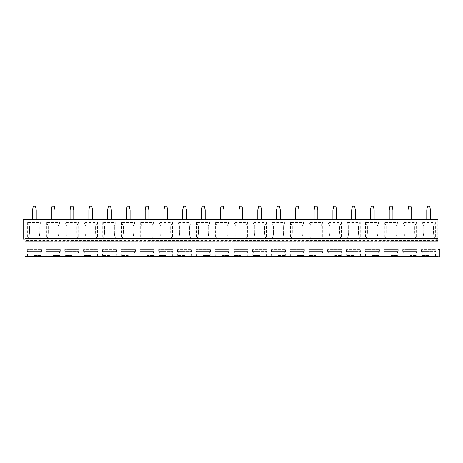 <?xml version="1.0" encoding="UTF-8"?>
<svg xmlns="http://www.w3.org/2000/svg" width="463" height="463" viewBox="0 0 463 463"><rect width="100%" height="100%" fill="white"/><g stroke="black" fill="none" stroke-linecap="round" stroke-linejoin="round"><path stroke-width="0.35" stroke-dasharray="2.31 1.74" d="M439.127 256.722L439.127 249.516L439.85 249.516L439.85 256.722L438.004 256.722L438.004 219.769L438.004 239.354L436.082 239.354L438.004 239.354L438.004 219.769L23.15 219.769L23.15 239.168L24.996 239.168L24.996 219.769L24.996 239.168M438.004 256.722L438.004 249.516L438.004 256.722L24.996 256.722L24.996 219.769M436.8 219.769L436.082 219.769L436.8 219.769L436.8 239.354L436.8 219.769M36.23 219.769L32.537 219.769L36.23 219.769L36.23 209.976L35.495 206.278L33.278 206.278L32.537 209.976L32.537 219.584L36.23 219.584M55.004 219.769L51.312 219.769L55.004 219.769L55.004 209.976L54.264 206.278L52.047 206.278L51.312 209.976L51.312 219.584L55.004 219.584M73.779 219.769L70.081 219.769L73.779 219.769L73.779 209.976L73.038 206.278L70.822 206.278L70.081 209.976L70.081 219.584L73.779 219.584M92.548 219.769L88.855 219.769L92.548 219.769L92.548 209.976L91.813 206.278L89.596 206.278L88.855 209.976L88.855 219.584L92.548 219.584M111.323 219.769L107.63 219.769L111.323 219.769L111.323 209.976L110.582 206.278L108.365 206.278L107.63 209.976L107.63 219.584L111.323 219.584M130.097 219.769L126.399 219.769L130.097 219.769L130.097 209.976L129.356 206.278L127.14 206.278L126.399 209.976L126.399 219.584L130.097 219.584M148.872 219.769L145.174 219.769L148.872 219.769L148.872 209.976L148.131 206.278L145.914 206.278L145.174 209.976L145.174 219.584L148.872 219.584M167.641 219.769L163.948 219.769L167.641 219.769L167.641 209.976L166.906 206.278L164.683 206.278L163.948 209.976L163.948 219.584L167.641 219.584M186.415 219.769L182.717 219.769L186.415 219.769L186.415 209.976L185.675 206.278L183.458 206.278L182.717 209.976L182.717 219.584L186.415 219.584M205.19 219.769L201.492 219.769L205.19 219.769L205.19 209.976L204.449 206.278L202.233 206.278L201.492 209.976L201.492 219.584L205.19 219.584M223.959 219.769L220.266 219.769L223.959 219.769L223.959 209.976L223.224 206.278L221.007 206.278L220.266 209.976L220.266 219.584L223.959 219.584M242.734 219.769L239.041 219.769L242.734 219.769L242.734 209.976L241.993 206.278L239.776 206.278L239.041 209.976L239.041 219.584L242.734 219.584M261.508 219.769L257.81 219.769L261.508 219.769L261.508 209.976L260.767 206.278L258.551 206.278L257.81 209.976L257.81 219.584L261.508 219.584M280.283 219.769L276.585 219.769L280.283 219.769L280.283 209.976L279.542 206.278L277.325 206.278L276.585 209.976L276.585 219.584L280.283 219.584M299.052 219.769L295.359 219.769L299.052 219.769L299.052 209.976L298.317 206.278L296.094 206.278L295.359 209.976L295.359 219.584L299.052 219.584M317.826 219.769L314.128 219.769L317.826 219.769L317.826 209.976L317.086 206.278L314.869 206.278L314.128 209.976L314.128 219.584L317.826 219.584M336.601 219.769L332.903 219.769L336.601 219.769L336.601 209.976L335.86 206.278L333.644 206.278L332.903 209.976L332.903 219.584L336.601 219.584M355.37 219.769L351.677 219.769L355.37 219.769L355.37 209.976L354.635 206.278L352.418 206.278L351.677 209.976L351.677 219.584L355.37 219.584M374.145 219.769L370.452 219.769L374.145 219.769L374.145 209.976L373.404 206.278L371.187 206.278L370.452 209.976L370.452 219.584L374.145 219.584M392.919 219.769L389.221 219.769L392.919 219.769L392.919 209.976L392.178 206.278L389.962 206.278L389.221 209.976L389.221 219.584L392.919 219.584M411.688 219.769L407.996 219.769L411.688 219.769L411.688 209.976L410.953 206.278L408.736 206.278L407.996 209.976L407.996 219.584L411.688 219.584M430.463 219.769L426.77 219.769L430.463 219.769L430.463 209.976L429.722 206.278L427.505 206.278L426.77 209.976L426.77 219.584L430.463 219.584M436.082 219.769L436.082 239.354L436.082 219.769M34.384 256.722L41.589 256.722L34.384 256.722M53.158 256.722L60.364 256.722L53.158 256.722M71.933 256.722L64.722 256.722L71.933 256.722M90.702 256.722L83.496 256.722L90.702 256.722M109.476 256.722L116.682 256.722L109.476 256.722M128.251 256.722L135.456 256.722L128.251 256.722M147.02 256.722L154.225 256.722L147.02 256.722M165.795 256.722L158.589 256.722L165.795 256.722M184.569 256.722L177.364 256.722L184.569 256.722M203.338 256.722L210.549 256.722L203.338 256.722M222.113 256.722L229.318 256.722L222.113 256.722M240.887 256.722L233.682 256.722L240.887 256.722M259.662 256.722L252.451 256.722L259.662 256.722M278.431 256.722L285.636 256.722L278.431 256.722M297.205 256.722L304.411 256.722L297.205 256.722M315.98 256.722L308.775 256.722L315.98 256.722M334.749 256.722L341.954 256.722L334.749 256.722M353.524 256.722L346.318 256.722L353.524 256.722M372.298 256.722L379.504 256.722L372.298 256.722M391.067 256.722L398.278 256.722L391.067 256.722M409.842 256.722L417.047 256.722L409.842 256.722M428.616 256.722L421.411 256.722L428.616 256.722M439.127 249.516L438.004 249.516M438.004 241.2L24.996 241.2L438.004 241.2M27.641 222.541L27.641 238.983L41.126 238.983L41.126 222.541L27.641 222.541L29.487 226.048L29.487 232.883L39.28 232.883L39.708 236.848L41.126 238.983M46.416 222.541L46.416 238.983L59.901 238.983L59.901 222.541L46.416 222.541L48.262 226.048L48.262 232.883L58.054 232.883L58.483 236.848L59.901 238.983M65.185 222.541L65.185 238.983L78.675 238.983L78.675 222.541L65.185 222.541L67.031 226.048L67.031 232.883L76.829 232.883L77.252 236.848L78.675 238.983M83.959 222.541L83.959 238.983L97.45 238.983L97.45 222.541L83.959 222.541L85.805 226.048L85.805 232.883L95.598 232.883L96.026 236.848L97.45 238.983M102.734 222.541L102.734 238.983L116.219 238.983L116.219 222.541L102.734 222.541L104.58 226.048L104.58 232.883L114.373 232.883L114.801 236.848L116.219 238.983M121.503 222.541L121.503 238.983L134.993 238.983L134.993 222.541L121.503 222.541L123.355 226.048L123.355 232.883L133.147 232.883L133.57 236.848L134.993 238.983M140.277 222.541L140.277 238.983L153.768 238.983L153.768 222.541L140.277 222.541L142.124 226.048L142.124 232.883L151.916 232.883L152.344 236.848L153.768 238.983M159.052 222.541L159.052 238.983L172.537 238.983L172.537 222.541L159.052 222.541L160.898 226.048L160.898 232.883L170.691 232.883L171.119 236.848L172.537 238.983M177.821 222.541L177.821 238.983L191.312 238.983L191.312 222.541L177.821 222.541L179.673 226.048L179.673 232.883L189.465 232.883L189.888 236.848L191.312 238.983M196.596 222.541L196.596 238.983L210.086 238.983L210.086 222.541L196.596 222.541L198.442 226.048L198.442 232.883L208.234 232.883L208.663 236.848L210.086 238.983M215.37 222.541L215.37 238.983L228.855 238.983L228.855 222.541L215.37 222.541L217.216 226.048L217.216 232.883L227.009 232.883L227.437 236.848L228.855 238.983M234.145 222.541L234.145 238.983L247.63 238.983L247.63 222.541L234.145 222.541L235.991 226.048L235.991 232.883L245.784 232.883L246.212 236.848L247.63 238.983M252.914 222.541L252.914 238.983L266.404 238.983L266.404 222.541L252.914 222.541L254.766 226.048L254.766 232.883L264.558 232.883L264.981 236.848L266.404 238.983M271.688 222.541L271.688 238.983L285.179 238.983L285.179 222.541L271.688 222.541L273.535 226.048L273.535 232.883L283.327 232.883L283.755 236.848L285.179 238.983M290.463 222.541L290.463 238.983L303.948 238.983L303.948 222.541L290.463 222.541L292.309 226.048L292.309 232.883L302.102 232.883L302.53 236.848L303.948 238.983M309.232 222.541L309.232 238.983L322.723 238.983L322.723 222.541L309.232 222.541L311.084 226.048L311.084 232.883L320.876 232.883L321.299 236.848L322.723 238.983M328.007 222.541L328.007 238.983L341.497 238.983L341.497 222.541L328.007 222.541L329.853 226.048L329.853 232.883L339.645 232.883L340.074 236.848L341.497 238.983M346.781 222.541L346.781 238.983L360.266 238.983L360.266 222.541L346.781 222.541L348.627 226.048L348.627 232.883L358.42 232.883L358.848 236.848L360.266 238.983M365.55 222.541L365.55 238.983L379.041 238.983L379.041 222.541L365.55 222.541L367.402 226.048L367.402 232.883L377.195 232.883L377.617 236.848L379.041 238.983M384.325 222.541L384.325 238.983L397.815 238.983L397.815 222.541L384.325 222.541L386.171 226.048L386.171 232.883L395.969 232.883L396.392 236.848L397.815 238.983M403.099 222.541L403.099 238.983L416.584 238.983L416.584 222.541L403.099 222.541L404.946 226.048L404.946 232.883L414.738 232.883L415.166 236.848L416.584 238.983M421.874 222.541L421.874 238.983L435.359 238.983L435.359 222.541L421.874 222.541L423.72 226.048L423.72 232.883L433.513 232.883L433.941 236.848L435.359 238.983M27.641 238.983L29.059 236.848L29.487 232.883L39.28 232.883L39.28 226.048L39.28 232.883M41.126 222.541L39.28 226.048L29.487 226.048L29.487 232.883M29.059 236.848L39.708 236.848M29.487 226.048L39.28 226.048M46.416 238.983L47.834 236.848L48.262 232.883L58.054 232.883L58.054 226.048L58.054 232.883M58.054 226.048L48.262 226.048L58.054 226.048L59.901 222.541M48.262 226.048L48.262 232.883M47.834 236.848L58.483 236.848M65.185 238.983L66.608 236.848L67.031 232.883L76.829 232.883L76.829 226.048L76.829 232.883M76.829 226.048L67.031 226.048L76.829 226.048L78.675 222.541M67.031 226.048L67.031 232.883M66.608 236.848L77.252 236.848M83.959 238.983L85.383 236.848L85.805 232.883L95.598 232.883L95.598 226.048L95.598 232.883M95.598 226.048L85.805 226.048L95.598 226.048L97.45 222.541M85.805 226.048L85.805 232.883M85.383 236.848L96.026 236.848M102.734 238.983L104.152 236.848L104.58 232.883L114.373 232.883L114.373 226.048L114.373 232.883M114.373 226.048L104.58 226.048L114.373 226.048L116.219 222.541M104.58 226.048L104.58 232.883M104.152 236.848L114.801 236.848M121.503 238.983L122.927 236.848L123.355 232.883L133.147 232.883L133.147 226.048L133.147 232.883M133.147 226.048L123.355 226.048L133.147 226.048L134.993 222.541M123.355 226.048L123.355 232.883M122.927 236.848L133.57 236.848M140.277 238.983L141.701 236.848L142.124 232.883L151.916 232.883L151.916 226.048L151.916 232.883M151.916 226.048L142.124 226.048L151.916 226.048L153.768 222.541M142.124 226.048L142.124 232.883M141.701 236.848L152.344 236.848M159.052 238.983L160.47 236.848L160.898 232.883L170.691 232.883L170.691 226.048L170.691 232.883M170.691 226.048L160.898 226.048L170.691 226.048L172.537 222.541M160.898 226.048L160.898 232.883M160.47 236.848L171.119 236.848M177.821 238.983L179.245 236.848L179.673 232.883L189.465 232.883L189.465 226.048L189.465 232.883M189.465 226.048L179.673 226.048L189.465 226.048L191.312 222.541M179.673 226.048L179.673 232.883M179.245 236.848L189.888 236.848M196.596 238.983L198.019 236.848L198.442 232.883L208.234 232.883L208.234 226.048L208.234 232.883M208.234 226.048L198.442 226.048L208.234 226.048L210.086 222.541M198.442 226.048L198.442 232.883M198.019 236.848L208.663 236.848M215.37 238.983L216.788 236.848L217.216 232.883L227.009 232.883L227.009 226.048L227.009 232.883M227.009 226.048L217.216 226.048L227.009 226.048L228.855 222.541M217.216 226.048L217.216 232.883M216.788 236.848L227.437 236.848M234.145 238.983L235.563 236.848L235.991 232.883L245.784 232.883L245.784 226.048L245.784 232.883M245.784 226.048L235.991 226.048L245.784 226.048L247.63 222.541M235.991 226.048L235.991 232.883M235.563 236.848L246.212 236.848M252.914 238.983L254.337 236.848L254.766 232.883L264.558 232.883L264.558 226.048L264.558 232.883M264.558 226.048L254.766 226.048L264.558 226.048L266.404 222.541M254.766 226.048L254.766 232.883M254.337 236.848L264.981 236.848M271.688 238.983L273.112 236.848L273.535 232.883L283.327 232.883L283.327 226.048L283.327 232.883M283.327 226.048L273.535 226.048L283.327 226.048L285.179 222.541M273.535 226.048L273.535 232.883M273.112 236.848L283.755 236.848M290.463 238.983L291.881 236.848L292.309 232.883L302.102 232.883L302.102 226.048L302.102 232.883M302.102 226.048L292.309 226.048L302.102 226.048L303.948 222.541M292.309 226.048L292.309 232.883M291.881 236.848L302.53 236.848M309.232 238.983L310.656 236.848L311.084 232.883L320.876 232.883L320.876 226.048L320.876 232.883M320.876 226.048L311.084 226.048L320.876 226.048L322.723 222.541M311.084 226.048L311.084 232.883M310.656 236.848L321.299 236.848M328.007 238.983L329.43 236.848L329.853 232.883L339.645 232.883L339.645 226.048L339.645 232.883M339.645 226.048L329.853 226.048L339.645 226.048L341.497 222.541M329.853 226.048L329.853 232.883M329.43 236.848L340.074 236.848M346.781 238.983L348.199 236.848L348.627 232.883L358.42 232.883L358.42 226.048L358.42 232.883M358.42 226.048L348.627 226.048L358.42 226.048L360.266 222.541M348.627 226.048L348.627 232.883M348.199 236.848L358.848 236.848M365.55 238.983L366.974 236.848L367.402 232.883L377.195 232.883L377.195 226.048L377.195 232.883M377.195 226.048L367.402 226.048L377.195 226.048L379.041 222.541M367.402 226.048L367.402 232.883M366.974 236.848L377.617 236.848M384.325 238.983L385.748 236.848L386.171 232.883L395.969 232.883L395.969 226.048L395.969 232.883M395.969 226.048L386.171 226.048L395.969 226.048L397.815 222.541M386.171 226.048L386.171 232.883M385.748 236.848L396.392 236.848M403.099 238.983L404.517 236.848L404.946 232.883L414.738 232.883L414.738 226.048L414.738 232.883M414.738 226.048L404.946 226.048L414.738 226.048L416.584 222.541M404.946 226.048L404.946 232.883M404.517 236.848L415.166 236.848M421.874 238.983L423.292 236.848L423.72 232.883L433.513 232.883L433.513 226.048L433.513 232.883M433.513 226.048L423.72 226.048L433.513 226.048L435.359 222.541M423.72 226.048L423.72 232.883M423.292 236.848L433.941 236.848M34.384 256.352L41.589 256.352L34.384 256.352M34.384 255.981L41.219 255.981L34.384 255.981M34.384 255.426L41.219 255.426L34.384 255.426M34.384 254.048L41.589 254.048L34.384 254.048M34.384 251.276L27.329 251.276L27.178 249.702L41.438 249.702L27.329 249.702L27.329 251.276L34.384 251.276M27.329 251.276L41.248 251.276L27.329 251.276M41.248 251.276L41.248 252.103L40.298 253.024L28.469 253.024L27.52 252.103L28.469 253.024L40.298 253.024L28.469 253.024L40.298 253.024L41.248 252.103L27.52 252.103L41.248 252.103L41.248 251.276M27.52 251.276L27.52 252.103L27.52 251.276M41.438 251.276L41.589 249.702L41.438 251.276M53.158 256.352L60.364 256.352L53.158 256.352M53.158 255.981L59.993 255.981L53.158 255.981M53.158 255.426L59.993 255.426L53.158 255.426M53.158 254.048L60.364 254.048L53.158 254.048M53.158 251.276L46.103 251.276L45.953 249.702L60.207 249.702L46.103 249.702L46.103 251.276L53.158 251.276M46.103 251.276L60.022 251.276L46.103 251.276M60.022 251.276L60.022 252.103L59.073 253.024L47.243 253.024L46.294 252.103L47.243 253.024L59.073 253.024L47.243 253.024L59.073 253.024L60.022 252.103L46.294 252.103L60.022 252.103L60.022 251.276M60.207 251.276L60.364 249.702L60.207 251.276M46.294 251.276L46.294 252.103L46.294 251.276M71.933 256.352L64.722 256.352L71.933 256.352M71.933 255.981L65.092 255.981L71.933 255.981M71.933 255.426L65.092 255.426L71.933 255.426M71.933 254.048L64.722 254.048L71.933 254.048M71.933 251.276L64.878 251.276L64.722 249.702L78.982 249.702L64.878 249.702L64.878 251.276L71.933 251.276M64.878 251.276L78.791 251.276L64.878 251.276M78.791 251.276L78.791 252.103L77.848 253.024L66.018 253.024L65.069 252.103L66.018 253.024L77.848 253.024L66.018 253.024L77.848 253.024L78.791 252.103L65.069 252.103L78.791 252.103L78.791 251.276M78.982 251.276L79.138 249.702L78.982 251.276M65.069 251.276L65.069 252.103L65.069 251.276M90.702 256.352L83.496 256.352L90.702 256.352M90.702 255.981L97.537 255.981L90.702 255.981M90.702 255.426L83.867 255.426L90.702 255.426M90.702 254.048L97.907 254.048L90.702 254.048M90.702 251.276L83.653 251.276L83.496 249.702L97.757 249.702L83.653 249.702L83.653 251.276L97.757 251.276L90.702 251.276M83.653 251.276L97.566 251.276L83.653 251.276M97.566 251.276L97.566 252.103L96.617 253.024L84.787 253.024L83.838 252.103L84.787 253.024L96.617 253.024L84.787 253.024L96.617 253.024L97.566 252.103L83.838 252.103L97.566 252.103L97.566 251.276M97.757 251.276L97.907 249.702L97.757 251.276M83.838 251.276L83.838 252.103L83.838 251.276M109.476 256.352L116.682 256.352L109.476 256.352M109.476 255.981L116.311 255.981L109.476 255.981M109.476 255.426L102.641 255.426L109.476 255.426M109.476 254.048L116.682 254.048L109.476 254.048M109.476 251.276L102.421 251.276L102.271 249.702L116.531 249.702L102.421 249.702L102.421 251.276L109.476 251.276M102.421 251.276L116.34 251.276L102.421 251.276M116.34 251.276L116.34 252.103L115.391 253.024L103.562 253.024L102.612 252.103L103.562 253.024L115.391 253.024L103.562 253.024L115.391 253.024L116.34 252.103L102.612 252.103L116.34 252.103L116.34 251.276M116.531 251.276L116.682 249.702L116.531 251.276M102.612 251.276L102.612 252.103L102.612 251.276M128.251 256.352L135.456 256.352L128.251 256.352M128.251 255.981L121.41 255.981L128.251 255.981M128.251 255.426L121.41 255.426L128.251 255.426M128.251 254.048L135.456 254.048L128.251 254.048M128.251 251.276L121.196 251.276L121.046 249.702L135.3 249.702L121.196 249.702L121.196 251.276L128.251 251.276M121.196 251.276L135.109 251.276L121.196 251.276M135.109 251.276L135.109 252.103L134.166 253.024L122.336 253.024L121.387 252.103L122.336 253.024L134.166 253.024L122.336 253.024L134.166 253.024L135.109 252.103L121.387 252.103L135.109 252.103L135.109 251.276M135.3 251.276L135.456 249.702L135.3 251.276M121.387 251.276L121.387 252.103L121.387 251.276M147.02 256.352L154.225 256.352L147.02 256.352M147.02 255.981L153.861 255.981L147.02 255.981M147.02 255.426L153.861 255.426L147.02 255.426M147.02 254.048L154.225 254.048L147.02 254.048M147.02 251.276L139.971 251.276L139.814 249.702L154.075 249.702L139.971 249.702L139.971 251.276L154.075 251.276L147.02 251.276M139.971 251.276L153.884 251.276L139.971 251.276M153.884 251.276L153.884 252.103L152.935 253.024L141.105 253.024L140.156 252.103L141.105 253.024L152.935 253.024L141.105 253.024L152.935 253.024L153.884 252.103L140.156 252.103L153.884 252.103L153.884 251.276M154.075 251.276L154.225 249.702L154.075 251.276M140.156 251.276L140.156 252.103L140.156 251.276M165.795 256.352L158.589 256.352L165.795 256.352M165.795 255.981L158.959 255.981L165.795 255.981M165.795 255.426L158.959 255.426L165.795 255.426M165.795 254.048L158.589 254.048L165.795 254.048M165.795 251.276L158.74 251.276L158.589 249.702L172.849 249.702L158.74 249.702L158.74 251.276L165.795 251.276M158.74 251.276L172.658 251.276L158.74 251.276M172.658 251.276L172.658 252.103L171.709 253.024L159.88 253.024L158.931 252.103L159.88 253.024L171.709 253.024L159.88 253.024L171.709 253.024L172.658 252.103L158.931 252.103L172.658 252.103L172.658 251.276M172.849 251.276L173 249.702L172.849 251.276M158.931 251.276L158.931 252.103L158.931 251.276M184.569 256.352L177.364 256.352L184.569 256.352M184.569 255.981L177.728 255.981L184.569 255.981M184.569 255.426L177.728 255.426L184.569 255.426M184.569 254.048L177.364 254.048L184.569 254.048M184.569 251.276L177.514 251.276L177.364 249.702L191.618 249.702L177.514 249.702L177.514 251.276L184.569 251.276M177.514 251.276L191.433 251.276L177.514 251.276M191.433 251.276L191.433 252.103L190.484 253.024L178.654 253.024L177.705 252.103L178.654 253.024L190.484 253.024L178.654 253.024L190.484 253.024L191.433 252.103L177.705 252.103L191.433 252.103L191.433 251.276M191.618 251.276L191.775 249.702L191.618 251.276M177.705 251.276L177.705 252.103L177.705 251.276M203.338 256.352L210.549 256.352L203.338 256.352M203.338 255.981L210.179 255.981L203.338 255.981M203.338 255.426L210.179 255.426L203.338 255.426M203.338 254.048L210.549 254.048L203.338 254.048M203.338 251.276L196.289 251.276L196.133 249.702L210.393 249.702L196.289 249.702L196.289 251.276L210.393 251.276L203.338 251.276M196.289 251.276L210.202 251.276L196.289 251.276M210.202 251.276L210.202 252.103L209.253 253.024L197.423 253.024L196.48 252.103L197.423 253.024L209.253 253.024L197.423 253.024L209.253 253.024L210.202 252.103L196.48 252.103L210.202 252.103L210.202 251.276M210.393 251.276L210.549 249.702L210.393 251.276M196.48 251.276L196.48 252.103L196.48 251.276M222.113 256.352L229.318 256.352L222.113 256.352M222.113 255.981L228.948 255.981L222.113 255.981M222.113 255.426L228.948 255.426L222.113 255.426M222.113 254.048L229.318 254.048L222.113 254.048M222.113 251.276L215.064 251.276L214.907 249.702L229.168 249.702L215.064 249.702L215.064 251.276L229.168 251.276L222.113 251.276M215.064 251.276L228.977 251.276L215.064 251.276M228.977 251.276L228.977 252.103L228.028 253.024L216.198 253.024L215.249 252.103L216.198 253.024L228.028 253.024L216.198 253.024L228.028 253.024L228.977 252.103L215.249 252.103L228.977 252.103L228.977 251.276M229.168 251.276L229.318 249.702L229.168 251.276M215.249 251.276L215.249 252.103L215.249 251.276M240.887 256.352L233.682 256.352L240.887 256.352M240.887 255.981L234.052 255.981L240.887 255.981M240.887 255.426L234.052 255.426L240.887 255.426M240.887 254.048L233.682 254.048L240.887 254.048M240.887 251.276L233.832 251.276L233.682 249.702L247.936 249.702L233.832 249.702L233.832 251.276L240.887 251.276M233.832 251.276L247.751 251.276L233.832 251.276M247.751 251.276L247.751 252.103L246.802 253.024L234.972 253.024L234.023 252.103L234.972 253.024L246.802 253.024L234.972 253.024L246.802 253.024L247.751 252.103L234.023 252.103L247.751 252.103L247.751 251.276M247.936 251.276L248.093 249.702L247.936 251.276M234.023 251.276L234.023 252.103L234.023 251.276M259.662 256.352L252.451 256.352L259.662 256.352M259.662 255.981L252.821 255.981L259.662 255.981M259.662 255.426L252.821 255.426L259.662 255.426M259.662 254.048L252.451 254.048L259.662 254.048M259.662 251.276L252.607 251.276L252.451 249.702L266.711 249.702L252.607 249.702L252.607 251.276L259.662 251.276M252.607 251.276L266.52 251.276L252.607 251.276M266.52 251.276L266.52 252.103L265.577 253.024L253.747 253.024L252.798 252.103L253.747 253.024L265.577 253.024L253.747 253.024L265.577 253.024L266.52 252.103L252.798 252.103L266.52 252.103L266.52 251.276M266.711 251.276L266.867 249.702L266.711 251.276M252.798 251.276L252.798 252.103L252.798 251.276M278.431 256.352L285.636 256.352L278.431 256.352M278.431 255.981L285.272 255.981L278.431 255.981M278.431 255.426L285.272 255.426L278.431 255.426M278.431 254.048L285.636 254.048L278.431 254.048M278.431 251.276L271.382 251.276L271.225 249.702L285.486 249.702L271.382 249.702L271.382 251.276L285.486 251.276L278.431 251.276M271.382 251.276L285.295 251.276L271.382 251.276M285.295 251.276L285.295 252.103L284.346 253.024L272.516 253.024L271.567 252.103L272.516 253.024L284.346 253.024L272.516 253.024L284.346 253.024L285.295 252.103L271.567 252.103L285.295 252.103L285.295 251.276M285.486 251.276L285.636 249.702L285.486 251.276M271.567 251.276L271.567 252.103L271.567 251.276M297.205 256.352L304.411 256.352L297.205 256.352M297.205 255.981L304.041 255.981L297.205 255.981M297.205 255.426L304.041 255.426L297.205 255.426M297.205 254.048L304.411 254.048L297.205 254.048M297.205 251.276L290.151 251.276L290 249.702L304.26 249.702L290.151 249.702L290.151 251.276L304.26 251.276L297.205 251.276M290.151 251.276L304.069 251.276L290.151 251.276M304.069 251.276L304.069 252.103L303.12 253.024L291.291 253.024L290.342 252.103L291.291 253.024L303.12 253.024L291.291 253.024L303.12 253.024L304.069 252.103L290.342 252.103L304.069 252.103L304.069 251.276M304.26 251.276L304.411 249.702L304.26 251.276M290.342 251.276L290.342 252.103L290.342 251.276M315.98 256.352L308.775 256.352L315.98 256.352M315.98 255.981L309.139 255.981L315.98 255.981M315.98 255.426L309.139 255.426L315.98 255.426M315.98 254.048L308.775 254.048L315.98 254.048M315.98 251.276L308.925 251.276L308.775 249.702L323.029 249.702L308.925 249.702L308.925 251.276L315.98 251.276M308.925 251.276L322.844 251.276L308.925 251.276M322.844 251.276L322.844 252.103L321.895 253.024L310.065 253.024L309.116 252.103L310.065 253.024L321.895 253.024L310.065 253.024L321.895 253.024L322.844 252.103L309.116 252.103L322.844 252.103L322.844 251.276M323.029 251.276L323.186 249.702L323.029 251.276M309.116 251.276L309.116 252.103L309.116 251.276M334.749 256.352L341.954 256.352L334.749 256.352M334.749 255.981L341.59 255.981L334.749 255.981M334.749 255.426L341.59 255.426L334.749 255.426M334.749 254.048L341.954 254.048L334.749 254.048M334.749 251.276L327.7 251.276L327.544 249.702L341.804 249.702L327.7 249.702L327.7 251.276L341.804 251.276L334.749 251.276M327.7 251.276L341.613 251.276L327.7 251.276M341.613 251.276L341.613 252.103L340.664 253.024L328.834 253.024L327.891 252.103L328.834 253.024L340.664 253.024L328.834 253.024L340.664 253.024L341.613 252.103L327.891 252.103L341.613 252.103L341.613 251.276M341.804 251.276L341.954 249.702L341.804 251.276M327.891 251.276L327.891 252.103L327.891 251.276M353.524 256.352L346.318 256.352L353.524 256.352M353.524 255.981L346.689 255.981L353.524 255.981M353.524 255.426L346.689 255.426L353.524 255.426M353.524 254.048L346.318 254.048L353.524 254.048M353.524 251.276L346.469 251.276L346.318 249.702L360.579 249.702L346.469 249.702L346.469 251.276L353.524 251.276M346.469 251.276L360.388 251.276L346.469 251.276M360.388 251.276L360.388 252.103L359.438 253.024L347.609 253.024L346.66 252.103L347.609 253.024L359.438 253.024L347.609 253.024L359.438 253.024L360.388 252.103L346.66 252.103L360.388 252.103L360.388 251.276M360.579 251.276L360.729 249.702L360.579 251.276M346.66 251.276L346.66 252.103L346.66 251.276M372.298 256.352L379.504 256.352L372.298 256.352M372.298 255.981L379.133 255.981L372.298 255.981M372.298 255.426L379.133 255.426L372.298 255.426M372.298 254.048L379.504 254.048L372.298 254.048M372.298 251.276L365.243 251.276L365.093 249.702L379.347 249.702L365.243 249.702L365.243 251.276L372.298 251.276M365.243 251.276L379.162 251.276L365.243 251.276M379.162 251.276L379.162 252.103L378.213 253.024L366.383 253.024L365.434 252.103L366.383 253.024L378.213 253.024L366.383 253.024L378.213 253.024L379.162 252.103L365.434 252.103L379.162 252.103L379.162 251.276M379.347 251.276L379.504 249.702L379.347 251.276M365.434 251.276L365.434 252.103L365.434 251.276M391.067 256.352L398.278 256.352L391.067 256.352M391.067 255.981L397.908 255.981L391.067 255.981M391.067 255.426L397.908 255.426L391.067 255.426M391.067 254.048L398.278 254.048L391.067 254.048M391.067 251.276L384.018 251.276L383.862 249.702L398.122 249.702L384.018 249.702L384.018 251.276L398.122 251.276L391.067 251.276M384.018 251.276L397.931 251.276L384.018 251.276M397.931 251.276L397.931 252.103L396.982 253.024L385.152 253.024L384.209 252.103L385.152 253.024L396.982 253.024L385.152 253.024L396.982 253.024L397.931 252.103L384.209 252.103L397.931 252.103L397.931 251.276M398.122 251.276L398.278 249.702L398.122 251.276M384.209 251.276L384.209 252.103L384.209 251.276M409.842 256.352L417.047 256.352L409.842 256.352M409.842 255.981L416.677 255.981L409.842 255.981M409.842 255.426L416.677 255.426L409.842 255.426M409.842 254.048L417.047 254.048L409.842 254.048M409.842 251.276L402.793 251.276L402.636 249.702L416.897 249.702L402.793 249.702L402.793 251.276L416.897 251.276L409.842 251.276M402.793 251.276L416.706 251.276L402.793 251.276M416.706 251.276L416.706 252.103L415.757 253.024L403.927 253.024L402.978 252.103L403.927 253.024L415.757 253.024L403.927 253.024L415.757 253.024L416.706 252.103L402.978 252.103L416.706 252.103L416.706 251.276M416.897 251.276L417.047 249.702L416.897 251.276M402.978 251.276L402.978 252.103L402.978 251.276M428.616 256.352L421.411 256.352L428.616 256.352M428.616 255.981L421.781 255.981L428.616 255.981M428.616 255.426L421.781 255.426L428.616 255.426M428.616 254.048L421.411 254.048L428.616 254.048M428.616 251.276L421.561 251.276L421.411 249.702L435.671 249.702L421.561 249.702L421.561 251.276L428.616 251.276M421.561 251.276L435.48 251.276L421.561 251.276M435.48 251.276L435.48 252.103L434.531 253.024L422.702 253.024L421.752 252.103L422.702 253.024L434.531 253.024L422.702 253.024L434.531 253.024L435.48 252.103L421.752 252.103L435.48 252.103L435.48 251.276M435.671 251.276L435.822 249.702L435.671 251.276M421.752 251.276L421.752 252.103L421.752 251.276M437.28 219.769L437.28 239.354L437.28 219.769M438.004 256.132L24.996 256.132M438.004 240.459L24.996 240.459M23.873 219.769L23.873 239.168M27.178 249.702L27.549 255.426L27.178 256.722M41.589 249.702L41.219 255.426L41.589 256.722M45.953 249.702L46.323 255.426L45.953 256.722M60.364 249.702L59.993 255.426L60.364 256.722M64.722 249.702L65.092 255.426L64.722 256.722M79.138 249.702L78.768 255.426L79.138 256.722M83.496 249.702L83.867 255.426L83.496 256.722M97.907 249.702L97.537 255.426L97.907 256.722M102.271 249.702L102.641 255.426L102.271 256.722M116.682 249.702L116.311 255.426L116.682 256.722M121.046 249.702L121.41 255.426L121.046 256.722M135.456 249.702L135.086 255.426L135.456 256.722M139.814 249.702L140.185 255.426L139.814 256.722M154.225 249.702L153.861 255.426L154.225 256.722M158.589 249.702L158.959 255.426L158.589 256.722M173 249.702L172.63 255.426L173 256.722M177.364 249.702L177.728 255.426L177.364 256.722M191.775 249.702L191.404 255.426L191.775 256.722M196.133 249.702L196.503 255.426L196.133 256.722M210.549 249.702L210.179 255.426L210.549 256.722M214.907 249.702L215.278 255.426L214.907 256.722M229.318 249.702L228.948 255.426L229.318 256.722M233.682 249.702L234.052 255.426L233.682 256.722M248.093 249.702L247.722 255.426L248.093 256.722M252.451 249.702L252.821 255.426L252.451 256.722M266.867 249.702L266.497 255.426L266.867 256.722M271.225 249.702L271.596 255.426L271.225 256.722M285.636 249.702L285.272 255.426L285.636 256.722M290 249.702L290.37 255.426L290 256.722M304.411 249.702L304.041 255.426L304.411 256.722M308.775 249.702L309.139 255.426L308.775 256.722M323.186 249.702L322.815 255.426L323.186 256.722M327.544 249.702L327.914 255.426L327.544 256.722M341.954 249.702L341.59 255.426L341.954 256.722M346.318 249.702L346.689 255.426L346.318 256.722M360.729 249.702L360.359 255.426L360.729 256.722M365.093 249.702L365.463 255.426L365.093 256.722M379.504 249.702L379.133 255.426L379.504 256.722M383.862 249.702L384.232 255.426L383.862 256.722M398.278 249.702L397.908 255.426L398.278 256.722M402.636 249.702L403.007 255.426L402.636 256.722M417.047 249.702L416.677 255.426L417.047 256.722M421.411 249.702L421.781 255.426L421.411 256.722M435.822 249.702L435.451 255.426L435.822 256.722"/><path stroke-width="0.69" d="M438.004 256.178L438.004 256.722L24.996 256.722L24.996 238.242L438.004 238.242L438.004 256.178L24.996 256.178M23.873 219.769L23.873 239.168L23.15 239.168L23.15 219.769L438.004 219.769L438.004 238.242M24.996 219.769L24.996 238.242M438.004 256.722L439.85 256.722L439.85 249.516L438.004 249.516M23.873 239.168L24.996 239.168M32.537 219.584L36.23 219.584L36.23 209.976L35.495 206.278L33.278 206.278L32.537 209.976L32.537 219.769M51.312 219.584L55.004 219.584L55.004 209.976L54.264 206.278L52.047 206.278L51.312 209.976L51.312 219.769M70.081 219.584L73.779 219.584L73.779 209.976L73.038 206.278L70.822 206.278L70.081 209.976L70.081 219.769M88.855 219.584L92.548 219.584L92.548 209.976L91.813 206.278L89.596 206.278L88.855 209.976L88.855 219.769M107.63 219.584L111.323 219.584L111.323 209.976L110.582 206.278L108.365 206.278L107.63 209.976L107.63 219.769M126.399 219.584L130.097 219.584L130.097 209.976L129.356 206.278L127.14 206.278L126.399 209.976L126.399 219.769M145.174 219.584L148.872 219.584L148.872 209.976L148.131 206.278L145.914 206.278L145.174 209.976L145.174 219.769M163.948 219.584L167.641 219.584L167.641 209.976L166.906 206.278L164.683 206.278L163.948 209.976L163.948 219.769M182.717 219.584L186.415 219.584L186.415 209.976L185.675 206.278L183.458 206.278L182.717 209.976L182.717 219.769M201.492 219.584L205.19 219.584L205.19 209.976L204.449 206.278L202.233 206.278L201.492 209.976L201.492 219.769M220.266 219.584L223.959 219.584L223.959 209.976L223.224 206.278L221.007 206.278L220.266 209.976L220.266 219.769M239.041 219.584L242.734 219.584L242.734 209.976L241.993 206.278L239.776 206.278L239.041 209.976L239.041 219.769M257.81 219.584L261.508 219.584L261.508 209.976L260.767 206.278L258.551 206.278L257.81 209.976L257.81 219.769M276.585 219.584L280.283 219.584L280.283 209.976L279.542 206.278L277.325 206.278L276.585 209.976L276.585 219.769M295.359 219.584L299.052 219.584L299.052 209.976L298.317 206.278L296.094 206.278L295.359 209.976L295.359 219.769M314.128 219.584L317.826 219.584L317.826 209.976L317.086 206.278L314.869 206.278L314.128 209.976L314.128 219.769M332.903 219.584L336.601 219.584L336.601 209.976L335.86 206.278L333.644 206.278L332.903 209.976L332.903 219.769M351.677 219.584L355.37 219.584L355.37 209.976L354.635 206.278L352.418 206.278L351.677 209.976L351.677 219.769M370.452 219.584L374.145 219.584L374.145 209.976L373.404 206.278L371.187 206.278L370.452 209.976L370.452 219.769M389.221 219.584L392.919 219.584L392.919 209.976L392.178 206.278L389.962 206.278L389.221 209.976L389.221 219.769M407.996 219.584L411.688 219.584L411.688 209.976L410.953 206.278L408.736 206.278L407.996 209.976L407.996 219.769M426.77 219.584L430.463 219.584L430.463 209.976L429.722 206.278L427.505 206.278L426.77 209.976L426.77 219.769M439.127 256.722L439.127 249.516"/></g></svg>
